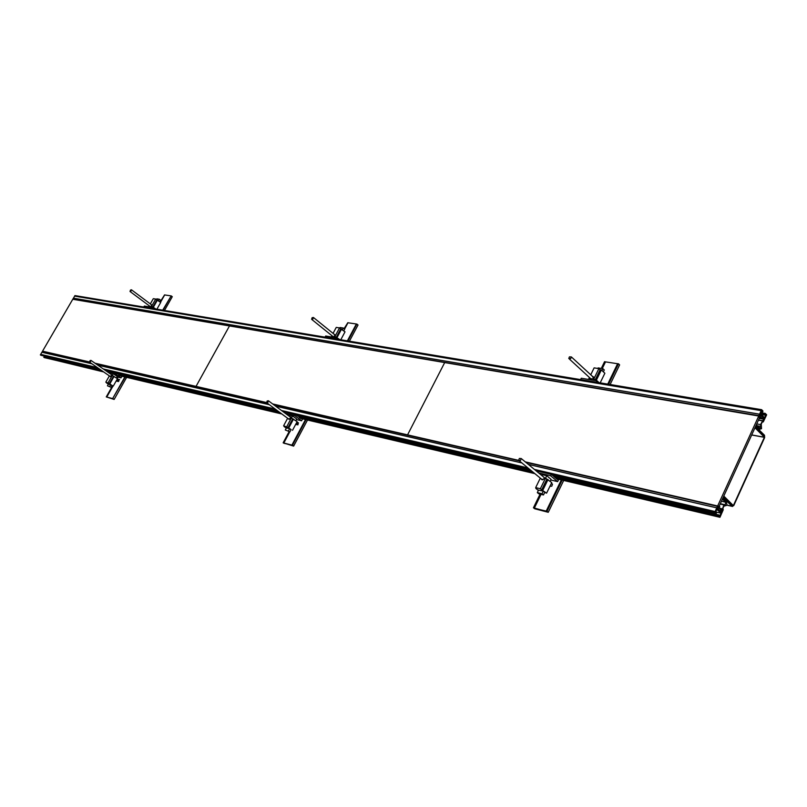 <?xml version="1.0" encoding="UTF-8"?>
<svg xmlns="http://www.w3.org/2000/svg" width="807" height="807" viewBox="0 0 807 807"><rect width="100%" height="100%" fill="white"/><g stroke="black" fill="none" stroke-linecap="round" stroke-linejoin="round"><path stroke-width="1.21" d="M724.02 498.706L732.242 506.282L726.764 505.031M724.262 498.191L732.474 505.767L733.281 505.626M756.573 427.357L764.501 435.276L764.643 437.586L733.785 505.535L732.242 506.282M756.351 427.851L764.522 436.627M764.39 437.243L733.573 505.121M73.457 298.227L74.92 295.584L761.626 409.684L762.988 411.066L762.524 412.064L761.717 411.237L760.577 413.729L764.532 417.733L765.661 415.252L764.854 414.425L765.308 413.436L766.65 414.798L763.271 421.91L762.363 421.94L761.253 424.058L761.526 428.688L759.629 429.253L756.855 426.742L756.28 428.003L764.451 437.263L755.382 428.204L756.341 424.775L759.831 428.124L760.981 426.449L760.497 424.573L763.967 418.621L759.579 414.173L761.193 410.632L74.597 296.129M761.193 410.632L761.626 409.684M762.212 420.8L758.449 420.154M758.519 420.013L762.988 420.78M73.397 298.187L759.579 414.173M762.746 418.409L763.967 418.621M761.425 411.873L762.524 412.064M761.364 414.526L765.661 415.252M760.587 413.709L764.854 414.425M761.041 412.72L765.308 413.436M761.374 410.228L74.728 295.897M760.94 428.588L761.526 428.688M764.451 437.263L751.71 434.933M754.827 428.103L755.382 428.204M755.967 425.592L756.532 425.692M757.39 425.824L760.981 426.449M756.734 423.917L760.497 424.573M761.394 410.541L74.769 296.088M733.392 505.646L724.222 496.487L722.386 499.17L725.675 502.206L725.281 504.799L723.879 504.91L721.387 512.072L716.777 507.875L714.659 512.516L716.091 513.817L716.555 512.778L715.708 512.011L716.878 509.439L721.034 513.202L719.864 515.774L719.017 515.007L718.543 516.036L719.955 517.307L723.243 509.782L722.901 508.531L723.839 506.15L726.593 505.404L726.946 504.637L726.149 501.187L723.859 499.069L724.444 497.778L733.392 505.646L731.999 505.333M44.254 357.501L103.689 371.946M100.845 369.979L44.133 356.674L43.79 357.269L102.691 371.26M40.824 355.161L100.159 369.505M91.958 363.806L41.893 352.266L40.35 354.929L99.15 368.799M119.93 375.78L281.845 413.971M300.456 418.359L534.9 473.659M556.527 478.763L719.955 517.307M44.274 357.602L102.892 371.402M119.143 375.225L281.007 413.355M299.609 417.733L534.022 472.942M555.65 478.037L719.087 516.53M719.118 508.117L719.794 506.625L719.047 505.949L718.462 507.23L717.484 506.332L716.798 507.825L717.383 507.341L718.28 508.158L717.958 508.874L720.409 511.103L720.954 509.802L719.118 508.117L722.114 508.793M722.396 509.842L720.54 509.419M105.041 370.181L107.472 370.746M115.361 372.592L277.003 410.39M283.348 411.873L284.821 412.216M295.584 414.737L529.866 469.523M551.494 474.577L714.972 512.808M714.659 512.516L536.05 470.774M529.543 469.25L283.045 411.641M276.69 410.158L104.749 369.979M98.858 368.597L40.35 354.929M40.673 354.364L97.385 367.578M103.276 368.95L275.126 408.998M281.472 410.481L527.919 467.919M534.426 469.432L715.103 511.537M716.777 507.875L528.393 464.439M521.887 462.946L275.661 406.173M269.326 404.711L97.829 365.168M40.834 355.262L99.352 368.95M105.253 370.322L107.422 370.837M115.572 372.743L277.225 410.551M283.58 412.044L284.77 412.316M295.816 414.909L530.108 469.714M551.726 474.768L715.204 513.01M716.091 513.817L552.674 475.525M530.996 470.451L296.724 415.555L295.362 414.566L294.757 415.696L285.607 413.547M278.082 411.187L116.43 373.318L115.149 372.441L114.604 373.399L107.16 371.654M107.24 371.159L106.05 370.887M721.034 513.202L715.728 511.971M719.017 515.007L553.582 476.191M531.763 471.076L297.601 416.14M278.818 411.731L117.247 373.833M718.543 516.036L555.105 477.573M533.467 472.488L299.074 417.34M280.473 412.962L118.639 374.882M102.398 371.059L43.79 357.269M118.932 375.084L280.775 413.184M299.387 417.562L533.79 472.751M555.418 477.845L718.855 516.319M40.542 354.606L98.01 368.012M103.891 369.384L275.782 409.492M282.137 410.975L528.605 468.474M535.112 469.997L714.911 511.951M726.593 505.404L726.028 505.273M724.222 496.487L723.667 496.366M725.281 504.799L720.328 503.679M723.879 504.91L720.147 504.062M40.713 354.555L97.798 367.871M103.689 369.243L275.57 409.331M281.915 410.813L528.383 468.292M534.88 469.805L715.123 511.85M762.958 417.673L762.433 418.934L760.638 417.138L759.972 418.581L759.256 417.865L759.831 416.614L758.893 415.666L759.548 414.223L759.478 415.171L760.335 416.029L760.648 415.333L762.958 417.673M759.226 418.46L759.972 418.581M759.216 416.513L759.831 416.614M73.296 299.347L758.893 415.666M72.892 299.054L73.387 298.217L759.548 414.223M759.498 415.141L760.648 415.333M717.484 506.332L525.861 462.35M519.355 460.858L273.23 404.368M266.895 402.905L95.549 363.584M89.688 362.232L42.418 351.378L41.994 352.286M716.798 507.825L528.303 464.368M521.806 462.875L275.58 406.113M269.245 404.65L97.748 365.107M91.877 363.755L41.914 352.235M718.28 508.158L717.13 507.896M95.014 363.211L266.542 402.542M272.665 403.944L407.555 434.872L444.697 362.565L229.481 325.937L196.04 386.371L229.481 325.937L72.771 299.256L42.539 351.176L89.436 361.929M42.539 351.176L43.053 351.529M525.276 461.866L717.645 505.979L718.795 507.028L759.831 417.128L758.731 416.019L444.697 362.565L407.555 434.872L518.709 460.363M758.731 416.019L717.645 505.979M151.121 307.185L151.666 306.226L149.789 306.66L149.678 306.146M152.13 307.346L151.595 308.284L143.797 306.993L144.322 306.055L152.13 307.346L153.966 308.718M156.417 299.599L156.851 298.842L159.272 299.215L158.404 300.729M159.272 299.215L160.543 300.174L159.685 301.687M155.902 309.031L152.795 307.074L156.851 299.922L155.69 299.054L151.635 306.206L155.509 308.97M149.265 305.833L148.72 306.781M151.635 305.429L151.222 304.572M150.334 303.906L153.31 298.681L155.69 299.054M156.851 299.922L160.714 302.464L156.891 309.202M151.635 306.206L151.091 304.471M153.401 307.174L157.466 300.022M170.802 295.856L164.678 294.938L160.502 302.302M130.502 290.066L131.43 289.784L130.926 291.206L130.008 291.478L130.502 290.066M160.401 302.232L164.567 294.888L160.109 302.01M164.487 310.463L172.274 296.694L171.205 295.887L162.701 310.17M163.095 310.231L171.205 295.887M334.481 337.467L335.076 336.348L332.504 336.68L332.393 336.075M336.378 337.78L335.783 338.89L325.09 337.104L325.675 336.015L336.378 337.78L338.315 339.344M339.757 328.086L340.06 327.521L343.358 328.035L342.45 329.73M343.358 328.035L344.71 329.135L343.802 330.83M339.192 339.475L334.512 336.237L335.066 334.875L334.118 334.219M332.131 335.863L331.183 336.923M334.764 335.773L334.269 334.35M339.747 339.586L336.277 337.316L340.746 328.903L339.535 327.914L335.036 336.317M333.059 333.372L336.257 327.4L339.535 327.914M340.746 328.903L345.023 331.828L340.796 339.757M337.104 337.447L341.593 329.034M593.286 380.218L593.952 378.856L590.129 378.745L589.171 378.069L588.505 379.421M596.797 380.793L596.141 382.135L580.596 379.552L581.242 378.231L596.797 380.793L598.784 382.619M597.846 368.446L598.098 367.921L602.89 368.678L601.982 370.554M602.89 368.678L604.272 369.959L603.354 371.835M595.163 379.966L600.126 369.777L598.875 368.617L593.902 378.826L595.899 380.652M593.438 377.283L571.396 356.946L570.731 358.57L568.774 358.479L569.439 356.855L571.396 356.946M593.438 378.1L592.439 376.365M593.246 376.778L592.721 376.627M589.181 378.069L589.433 377.484M590.744 374.791L594.123 367.871L598.875 368.617M600.126 369.777L601.356 369.969L604.867 373.238L600.186 382.861M593.902 378.826L593.145 378.695L593.7 377.04L592.257 376.193M590.22 378.221L589.16 378.049M599.087 382.679L596.383 380.178L595.173 379.986M593.034 378.705L593.306 378.15M596.383 380.178L601.356 369.969M347.938 340.947L356.896 324.081L347.968 322.77L344.609 329.064M347.383 340.847L356.331 324.041M312.138 317.706L313.419 317.484L312.874 319.068L311.593 319.29L312.138 317.706M344.488 328.963L347.827 322.709L344.085 328.631M349.421 341.19L358.026 324.999L356.896 324.081M356.361 324L347.393 340.857M617.648 363.745L605.512 361.879L602.254 368.577M617.607 363.705L607.742 384.112M602.052 368.547L605.331 361.808L604.554 361.687L601.286 368.426M610.122 384.505L619.615 364.875L618.475 363.786L617.688 363.675L607.792 384.122M608.579 384.253L618.475 363.786M111.144 374.428L111.901 375.295M116.995 376.919L121.02 377.878L114.604 373.399M116.4 377.958L117.247 376.466L113.303 373.722L110.963 373.167L110.498 373.974M107.442 385.807L111.104 387.299L107.442 385.807L108.471 383.991M109.772 386.382L110.811 384.566M121.938 376.254L121.02 377.878M117.408 373.55L120.959 376.022M115.149 372.441L107.523 370.665L107.018 371.553M111.104 387.299L112.173 385.413M112.102 385.534L109.338 383.547L113.505 376.223L112.304 375.386L113.303 373.722M110.145 376.435L111.77 375.255L113.515 376.223M106.534 382.649L105.818 382.155L109.379 375.901M109.338 383.547L105.818 382.155M112.304 375.386L108.138 382.73M106.423 382.831L108.36 384.172M108.431 384.051L112.123 385.504M109.802 376.203L110.912 376.415M113.505 376.223L117.469 378.705L113.313 386.028M114.1 376.365L109.934 383.698M112.637 398.587L106.756 397.054L113.182 398.94L112.637 398.587L125.277 377.04M106.756 397.054L113.051 385.968M117.257 378.554L118.044 377.172M119.063 379.804L118.629 381.499L116.833 381.207M117.923 379.139L117.711 380.864L116.642 380.944M118.084 379.25L117.691 380.803L116.319 380.722M90.414 361.859L89.537 362.131L90.031 360.628L90.909 360.356L90.414 361.859M113.03 398.668L114.14 399.435L126.638 377.363M112.546 385.837L106.262 396.903L114.14 399.435M117.54 377.051L116.844 378.271M124.893 376.95L112.647 398.567L113.232 398.971L106.635 397.004L112.919 385.928M117.156 378.483L117.923 377.141M289.794 416.654L290.732 416.836L290.863 417.744M296.462 419.559L301.586 420.78L294.757 415.696M295.846 420.729L296.744 419.035L292.548 415.918L289.32 415.151L288.886 415.978M285.295 429.99L289.925 431.826L285.295 429.99L286.435 427.841M288.502 430.787L289.652 428.638M302.595 418.873L301.586 420.78M297.783 415.807L301.556 418.621M295.362 414.566L284.881 412.115L284.538 412.75M289.925 431.826L291.125 429.576M292.729 418.833L291.478 417.905L292.548 415.918M291.024 429.758L288.079 427.488L292.709 418.823L290.691 417.703L288.886 419.317M284.225 426.217L284.891 426.701L283.62 425.773L287.635 418.258M288.079 427.488L283.62 425.773M291.438 417.885L286.808 426.55M284.074 426.5L286.283 428.124M286.384 427.942L289.945 428.709L291.055 429.697M288.18 418.662L289.693 419.065M292.709 418.823L297.117 421.678L292.507 430.333M293.536 419.025L288.906 427.69M543 476.513L544.644 477.946M550.767 479.994L557.637 481.628L550.586 475.767L538.713 472.973M550.142 481.275L551.08 479.348L546.743 475.747L542.032 474.637L541.658 475.404M537.321 492.603L538.794 493.793L543.484 494.963L542.022 493.773L537.321 492.603L538.602 489.99M542.022 493.773L543.303 491.15M536.141 470.844L551.262 474.375L552.664 475.545M551.262 474.375L550.586 475.767M558.777 479.297L557.637 481.628M553.784 475.787L553.541 476.281L557.435 479.519L557.677 479.035M543.484 494.963L544.846 492.169M544.695 492.472L546.591 493.158L541.668 489.829L546.823 479.237L545.552 478.178L546.743 475.747M546.591 493.158L551.736 482.586L545.502 478.158L544.412 477.895L543.222 479.54L541.598 479.348L541.991 479.782M536.04 487.892L535.808 488.386L537.008 488.679L535.687 487.599L540.307 478.117M541.668 489.829L540.347 488.739L535.687 487.599M545.502 478.158L540.347 488.739M535.808 488.386L538.37 490.464M538.511 490.162L543.716 491.251L544.745 492.371M540.993 478.944L543.222 479.54M548.034 479.529L542.879 490.121M291.902 445.121L283.812 443.013L292.467 445.535L291.902 445.121L305.51 419.559M283.812 443.013L289.804 431.795M298.277 422.807L297.944 424.835L295.856 424.492M297.057 422.041L296.966 424.109L295.685 424.381M297.238 422.182L296.936 424.038L295.735 424.27M267.843 402.491L266.633 402.713L267.157 400.988L268.378 400.766L267.843 402.491M305.53 419.559L291.932 445.101L293.637 446.1L307.517 420.033M292.457 445.242L306.065 419.69M289.128 431.624L283.146 442.811L293.637 446.1M291.932 445.101L284.306 443.366M283.146 442.811L284.286 443.396M283.671 442.952L289.642 431.755M546.773 511.588L534.375 508.037L546.793 511.537M546.188 511.124L561.339 479.893M534.375 508.037L541.043 494.358M551.554 483.605L552.492 484.19L551.806 486.177L549.91 486.328M551.423 483.232L550.223 485.703M551.363 483.433L550.293 485.552M520.565 460.363L518.689 460.303L519.335 458.447L521.211 458.517L520.565 460.363M561.39 479.913L546.258 511.103L548.256 512.294L563.689 480.447M547.025 511.305L562.166 480.094M540.085 494.116L533.437 507.764L534.668 508.753L548.256 512.294M546.258 511.103L534.859 508.43M533.437 507.764L534.839 508.481M534.194 507.966L540.841 494.308M763.593 435.649L764.269 435.77M751.68 435.003L764.36 437.313M757.975 428.759L759.064 428.951M725.675 502.206L721.438 501.248M760.012 418.51L762.393 418.914L760.002 418.52M726.724 505.121L732.554 506.453M758.227 429.011L759.609 429.253M724.515 506.05L723.929 505.918M157.577 309.313L157.052 308.92M151.655 304.895L131.43 289.784M150.455 306.721L130.098 291.549M590.129 378.745L590.986 379.542M334.875 334.834L313.419 317.484M333.442 336.923L311.815 319.471M591.642 379.522L569.389 359.054M110.478 376.667L89.617 362.182M118.165 379.31L117.419 378.786M111.951 374.983L90.909 360.356M118.226 379.229L119.154 379.865M118.982 379.754L119.587 379.562M289.098 419.347L266.824 402.854M290.893 417.471L268.378 400.766M297.521 422.243L298.499 422.969M542.405 479.852L519.294 460.807M544.654 477.885L521.211 458.517M551.484 483.353L552.492 484.19"/></g></svg>
